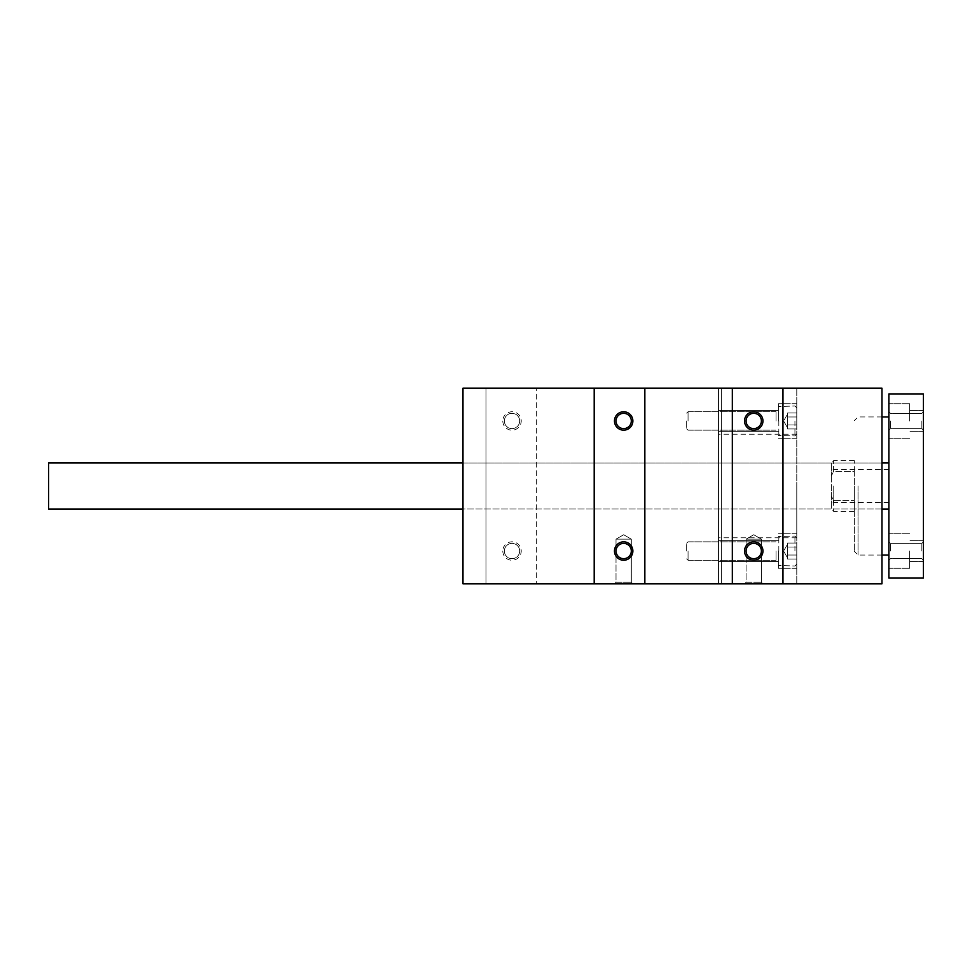 <?xml version="1.0" encoding="UTF-8"?>
<svg xmlns="http://www.w3.org/2000/svg" width="972" height="972" viewBox="0 0 972 972"><rect width="100%" height="100%" fill="white"/><g stroke="black" fill="none" stroke-linecap="round" stroke-linejoin="round"><path stroke-width="0.73" stroke-dasharray="4.86 3.65" d="M614.462 551.039A9.21 9.21 0 0 0 628.264 559.009A9.21 9.21 0 0 0 628.264 543.056A9.21 9.21 0 0 0 614.462 551.039M614.462 420.961A9.21 9.21 0 0 0 628.264 428.944A9.21 9.21 0 0 0 628.264 412.991A9.21 9.21 0 0 0 614.462 420.961M594.196 583.844L644.849 583.844L644.849 388.156L462.976 388.156L721.394 388.156L462.976 388.156L462.976 583.844L721.394 583.844L718.515 583.844L718.515 388.156L718.515 583.844L721.394 583.844L462.976 583.844L462.976 388.156L462.976 583.844L536.641 583.844L536.641 388.156L536.641 583.844L594.196 583.844L594.196 388.156M744.528 551.039A9.21 9.21 0 0 0 758.342 559.009A9.21 9.21 0 0 0 758.342 543.056A9.21 9.21 0 0 0 744.528 551.039M744.528 420.961A9.21 9.21 0 0 0 758.342 428.944A9.21 9.21 0 0 0 758.342 412.991A9.21 9.21 0 0 0 744.528 420.961M782.97 583.844L732.329 583.844L732.329 388.156L782.97 388.156L782.97 583.844L782.97 388.156L881.956 388.156L796.785 388.156L881.956 388.156L881.956 583.844L881.956 388.156L881.956 583.844L796.785 583.844L796.785 388.156L796.785 583.844L881.956 583.844L782.97 583.844L782.97 388.156M502.803 420.961A9.21 9.21 0 0 0 516.618 428.944A9.21 9.21 0 0 0 516.618 412.991A9.21 9.21 0 0 0 502.803 420.961M502.803 551.039A9.21 9.21 0 0 0 516.618 559.009A9.21 9.21 0 0 0 516.618 543.056A9.21 9.21 0 0 0 502.803 551.039M486 583.844L486 388.156L486 583.844M881.956 486L881.956 509.024L881.956 486M796.785 420.961L796.785 403.696L796.785 420.961M796.785 551.039L796.785 568.304L796.785 551.039M796.785 486L796.785 537.795L796.785 486M462.976 486L462.976 509.024L462.976 486M718.515 420.961L718.515 431.325L718.515 420.961M718.515 551.039L718.515 540.675L718.515 551.039M718.515 486L718.515 537.795L718.515 486M732.329 583.844L644.849 583.844L644.849 388.156L732.329 388.156L732.329 583.844L732.329 388.156M614.462 583.844L632.869 583.844L614.462 583.844L632.869 583.844L614.462 583.844L616.017 582.277L631.314 582.277L616.017 582.277L616.017 539.144L631.314 539.144L616.017 539.144L631.314 539.144L616.017 539.144L616.017 582.277L631.314 582.277L616.017 582.277L614.462 583.844M744.528 583.844L762.947 583.844L744.528 583.844L762.947 583.844L744.528 583.844L746.083 582.277L761.392 582.277L746.083 582.277L746.083 539.144L761.392 539.144L746.083 539.144L761.392 539.144L746.083 539.144L746.083 582.277L761.392 582.277L746.083 582.277L744.528 583.844M778.365 551.039L778.365 568.304L778.365 551.039M778.365 420.961L778.365 403.696L778.365 420.961M753.737 534.734L761.392 539.144L753.737 534.734L746.083 539.144L753.737 534.734M746.083 551.039A7.655 7.655 0 0 0 757.565 557.661A7.655 7.655 0 0 0 757.565 544.405A7.655 7.655 0 0 0 746.083 551.039A7.655 7.655 0 0 0 757.565 557.661A7.655 7.655 0 0 0 757.565 544.405A7.655 7.655 0 0 0 746.083 551.039A7.655 7.655 0 0 0 753.737 558.681A7.655 7.655 0 0 0 761.392 551.039A7.655 7.655 0 0 0 753.737 543.384A7.655 7.655 0 0 0 746.083 551.039M746.083 420.961A7.655 7.655 0 0 0 757.565 427.595A7.655 7.655 0 0 0 757.565 414.339A7.655 7.655 0 0 0 746.083 420.961A7.655 7.655 0 0 0 757.565 427.595A7.655 7.655 0 0 0 757.565 414.339A7.655 7.655 0 0 0 746.083 420.961A7.655 7.655 0 0 0 753.737 428.616A7.655 7.655 0 0 0 761.392 420.961A7.655 7.655 0 0 0 753.737 413.319A7.655 7.655 0 0 0 746.083 420.961M623.672 534.734L631.314 539.144L623.672 534.734L616.017 539.144L623.672 534.734M616.017 551.039A7.655 7.655 0 0 0 627.487 557.661A7.655 7.655 0 0 0 627.487 544.405A7.655 7.655 0 0 0 616.017 551.039A7.655 7.655 0 0 0 627.487 557.661A7.655 7.655 0 0 0 627.487 544.405A7.655 7.655 0 0 0 616.017 551.039A7.655 7.655 0 0 0 623.672 558.681A7.655 7.655 0 0 0 631.314 551.039A7.655 7.655 0 0 0 623.672 543.384A7.655 7.655 0 0 0 616.017 551.039M616.017 420.961A7.655 7.655 0 0 0 627.487 427.595A7.655 7.655 0 0 0 627.487 414.339A7.655 7.655 0 0 0 616.017 420.961A7.655 7.655 0 0 0 627.487 427.595A7.655 7.655 0 0 0 627.487 414.339A7.655 7.655 0 0 0 616.017 420.961A7.655 7.655 0 0 0 623.672 428.616A7.655 7.655 0 0 0 631.314 420.961A7.655 7.655 0 0 0 623.672 413.319A7.655 7.655 0 0 0 616.017 420.961M504.359 551.039A7.655 7.655 0 0 0 515.84 557.661A7.655 7.655 0 0 0 515.84 544.405A7.655 7.655 0 0 0 504.359 551.039A7.655 7.655 0 0 0 512.013 558.681A7.655 7.655 0 0 0 519.668 551.039A7.655 7.655 0 0 0 512.013 543.384A7.655 7.655 0 0 0 504.359 551.039M504.359 420.961A7.655 7.655 0 0 0 515.84 427.595A7.655 7.655 0 0 0 515.84 414.339A7.655 7.655 0 0 0 504.359 420.961A7.655 7.655 0 0 0 512.013 428.616A7.655 7.655 0 0 0 519.668 420.961A7.655 7.655 0 0 0 512.013 413.319A7.655 7.655 0 0 0 504.359 420.961M644.849 583.844L644.849 388.156M854.339 471.444L854.339 460.679L854.339 471.444L833.624 471.444L833.624 460.679L833.624 471.444L831.315 475.964L831.315 462.976L831.315 475.964L833.624 471.444L854.339 471.444L854.339 511.321L854.339 471.444M888.87 578.085L923.4 578.085L923.4 393.915L888.87 393.915L888.87 578.085M888.87 486L888.87 555.061L888.87 486M888.87 551.039L888.87 568.304L888.87 551.039M888.87 420.961L888.87 403.696L888.87 420.961M923.4 551.039L923.4 540.675L923.4 551.039M923.4 420.961L923.4 431.325L923.4 420.961M921.845 551.039L921.845 543.384L921.845 551.039M890.425 551.039L890.425 543.384L890.425 551.039M921.845 420.961L921.845 428.616L921.845 420.961M890.425 420.961L890.425 428.616L890.425 420.961M909.585 551.039L909.585 568.304L909.585 551.039M909.585 420.961L909.585 403.696L909.585 420.961M48.6 486L48.6 509.024L48.6 486M888.87 509.024L48.6 509.024L48.6 462.976L888.87 462.976M858.021 486L858.021 555.061L858.021 486M854.339 486L854.339 551.379L854.339 486M833.624 500.556L833.624 511.321L833.624 500.556L831.315 496.036L831.315 509.024L831.315 496.036L833.624 500.556L854.339 500.556L833.624 500.556M831.315 486L831.315 504.419L831.315 486M831.315 475.964L831.315 496.036L831.315 475.964M833.186 486L833.186 502.548L833.186 486M796.785 547.042L796.785 559.009L796.785 547.042L796.785 555.024L796.785 547.042L787.575 547.042L787.575 545.049L787.575 559.009L787.575 545.049L787.575 547.042L796.785 547.042L787.575 547.042L787.575 543.056L787.575 557.017L787.575 555.024L796.785 555.024L796.785 559.009L796.785 555.024L796.785 559.009L796.785 555.024L787.575 555.024L787.575 551.039L787.575 559.009L796.785 559.009L787.575 559.009L787.575 545.049L787.575 547.042L796.785 547.042M794.938 551.039L794.938 536.07L794.938 551.039M778.827 551.039L778.827 536.07L778.827 551.039M776.021 551.039L776.021 560.249L776.021 551.039M688.054 551.039L688.054 560.249L688.054 551.039M686.281 551.039L686.281 543.591L686.281 551.039M787.575 543.056L796.785 543.056L787.575 543.056L787.575 545.049L787.575 543.056M787.575 555.024L796.785 555.024L787.575 555.024M796.785 416.976L796.785 428.944L796.785 416.976L796.785 424.958L796.785 416.976L787.575 416.976L787.575 414.983L787.575 428.944L787.575 414.983L787.575 416.976L796.785 416.976L787.575 416.976L787.575 412.991L787.575 426.951L787.575 424.958L796.785 424.958L796.785 428.944L796.785 424.958L796.785 428.944L796.785 424.958L787.575 424.958L787.575 420.961L787.575 428.944L796.785 428.944L787.575 428.944L787.575 414.983L787.575 416.976L796.785 416.976M794.938 420.961L794.938 435.93L794.938 420.961M778.827 420.961L778.827 435.93L778.827 420.961M776.021 420.961L776.021 411.751L776.021 420.961M688.054 420.961L688.054 411.751L688.054 420.961M686.281 420.961L686.281 428.409L686.281 420.961M787.575 412.991L796.785 412.991L787.575 412.991L787.575 414.983L787.575 412.991M787.575 424.958L796.785 424.958L787.575 424.958M718.515 583.844L718.515 388.156L718.515 583.844M721.394 583.844L721.394 388.156L721.394 583.844M796.785 434.205L718.515 434.205M796.785 537.795L718.515 537.795M796.785 533.774L778.365 533.774L796.785 533.774M796.785 568.304L778.365 568.304L796.785 568.304M778.365 540.675L718.515 540.675L778.365 540.675M778.365 561.391L718.515 561.391L778.365 561.391M796.785 403.696L778.365 403.696L796.785 403.696M796.785 438.226L778.365 438.226L796.785 438.226M778.365 410.609L718.515 410.609L778.365 410.609M778.365 431.325L718.515 431.325L778.365 431.325M761.392 582.277L762.947 583.844L761.392 582.277L761.392 539.144L761.392 582.277M631.314 582.277L632.869 583.844L631.314 582.277L631.314 539.144L631.314 582.277M881.956 462.976L462.976 462.976M881.956 509.024L462.976 509.024M854.339 460.679L833.624 460.679L831.315 462.976M921.845 558.681L923.4 560.249L921.845 558.681L890.425 558.681L888.87 560.249L890.425 558.681L921.845 558.681M921.845 543.384L923.4 541.829L921.845 543.384L890.425 543.384L888.87 541.829L890.425 543.384L921.845 543.384M921.845 428.616L923.4 430.171L921.845 428.616L890.425 428.616L888.87 430.171L890.425 428.616L921.845 428.616M921.845 413.319L923.4 411.751L921.845 413.319L890.425 413.319L888.87 411.751L890.425 413.319L921.845 413.319M923.4 540.675L909.585 540.675L923.4 540.675M923.4 561.391L909.585 561.391L923.4 561.391M909.585 533.774L888.87 533.774L909.585 533.774M909.585 568.304L888.87 568.304L909.585 568.304M923.4 410.609L909.585 410.609L923.4 410.609M923.4 431.325L909.585 431.325L923.4 431.325M909.585 403.696L888.87 403.696L909.585 403.696M909.585 438.226L888.87 438.226L909.585 438.226M881.956 416.939L858.021 416.939L854.339 420.621M881.956 555.061L858.021 555.061L854.339 551.379M854.339 511.321L833.624 511.321L831.315 509.024M888.87 469.452L833.186 469.452L831.315 467.581M888.87 502.548L833.186 502.548L831.315 504.419M796.785 537.917L794.938 536.07L778.365 536.532L794.938 536.07L796.785 537.917M796.785 564.161L794.938 565.996L778.365 565.534L794.938 565.996L796.785 564.161M776.021 560.249L688.054 560.249L686.281 558.475L688.054 560.249L776.021 560.249M776.021 541.829L688.054 541.829L686.281 543.591L688.054 541.829L776.021 541.829M783.59 551.039L787.575 557.94L783.59 551.039L787.575 544.126L783.59 551.039M796.785 407.839L794.938 406.004L778.365 406.466L794.938 406.004L796.785 407.839M796.785 434.083L794.938 435.93L778.365 435.468L794.938 435.93L796.785 434.083M776.021 430.171L688.054 430.171L686.281 428.409L688.054 430.171L776.021 430.171M776.021 411.751L688.054 411.751L686.281 413.525L688.054 411.751L776.021 411.751M783.59 420.961L787.575 427.874L783.59 420.961L787.575 414.06L783.59 420.961"/><path stroke-width="1.46" d="M614.462 551.039A9.21 9.21 0 0 0 628.264 559.009A9.21 9.21 0 0 0 628.264 543.056A9.21 9.21 0 0 0 614.462 551.039M614.462 420.961A9.21 9.21 0 0 0 628.264 428.944A9.21 9.21 0 0 0 628.264 412.991A9.21 9.21 0 0 0 614.462 420.961M644.849 388.156L594.196 388.156L594.196 583.844L644.849 583.844L644.849 388.156L881.956 388.156L881.956 583.844L732.329 583.844L732.329 388.156M744.528 420.961A9.21 9.21 0 0 0 758.342 428.944A9.21 9.21 0 0 0 758.342 412.991A9.21 9.21 0 0 0 744.528 420.961M744.528 551.039A9.21 9.21 0 0 0 758.342 559.009A9.21 9.21 0 0 0 758.342 543.056A9.21 9.21 0 0 0 744.528 551.039M782.97 583.844L782.97 388.156M594.196 583.844L462.976 583.844L462.976 388.156L594.196 388.156M644.849 583.844L732.329 583.844M746.083 551.039A7.655 7.655 0 0 0 757.565 557.661A7.655 7.655 0 0 0 757.565 544.405A7.655 7.655 0 0 0 746.083 551.039M746.083 420.961A7.655 7.655 0 0 0 757.565 427.595A7.655 7.655 0 0 0 757.565 414.339A7.655 7.655 0 0 0 746.083 420.961M616.017 551.039A7.655 7.655 0 0 0 627.487 557.661A7.655 7.655 0 0 0 627.487 544.405A7.655 7.655 0 0 0 616.017 551.039M616.017 420.961A7.655 7.655 0 0 0 627.487 427.595A7.655 7.655 0 0 0 627.487 414.339A7.655 7.655 0 0 0 616.017 420.961M888.87 578.085L923.4 578.085L923.4 393.915L888.87 393.915L888.87 578.085M462.976 462.976L48.6 462.976L48.6 509.024L462.976 509.024M881.956 509.024L888.87 509.024M881.956 462.976L888.87 462.976M888.87 416.939L881.956 416.939M888.87 555.061L881.956 555.061"/></g></svg>
